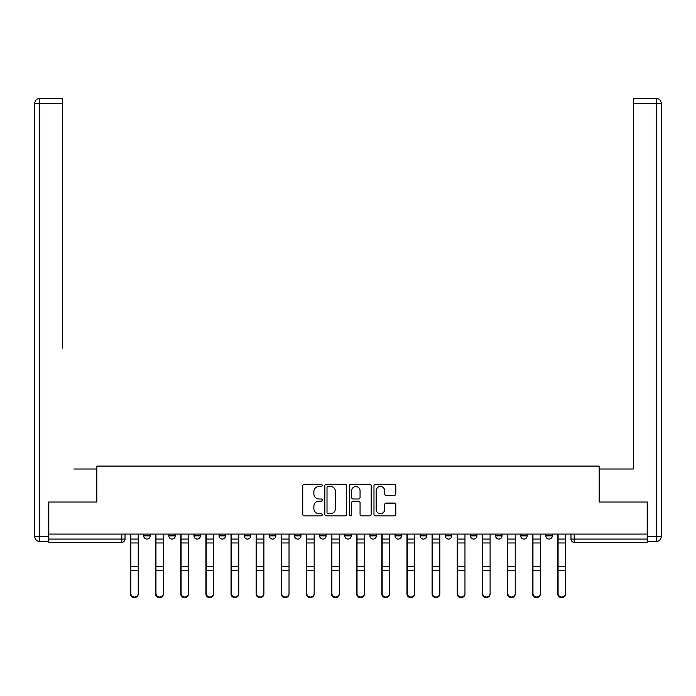 <?xml version="1.0" encoding="UTF-8"?>
<svg xmlns="http://www.w3.org/2000/svg" width="696" height="696" viewBox="0 0 696 696"><rect width="100%" height="100%" fill="white"/><g stroke="black" fill="none" stroke-linecap="round" stroke-linejoin="round"><path stroke-width="1.04" d="M322.222 485.382A1.105 1.105 0 0 0 321.117 484.277L304.317 484.277A1.583 1.583 0 0 0 302.734 485.86L302.734 514.327A1.583 1.583 0 0 0 304.317 515.901L321.117 515.901A1.105 1.105 0 0 0 322.222 514.796A1.105 1.105 0 0 0 321.117 513.692L318.942 513.692A5.063 5.063 0 0 1 313.879 508.628L313.879 506.262A5.063 5.063 0 0 1 318.942 501.198L321.117 501.198A1.105 1.105 0 0 0 322.222 500.093A1.105 1.105 0 0 0 321.117 498.98L318.942 498.98A5.063 5.063 0 0 1 313.879 493.925L313.879 491.55A5.063 5.063 0 0 1 318.942 486.487L321.117 486.487A1.105 1.105 0 0 0 322.222 485.382M420.175 534.084L420.175 535.859L426.622 535.859A3.219 3.219 0 0 1 423.403 539.078A3.219 3.219 0 0 1 420.175 535.859L420.175 534.084M344.781 534.084L344.781 535.859L351.219 535.859A3.219 3.219 0 0 1 348 539.078A3.219 3.219 0 0 1 344.781 535.859L344.781 534.084M294.512 534.084L294.512 535.859L300.959 535.859A3.219 3.219 0 0 1 297.731 539.078A3.219 3.219 0 0 1 294.512 535.859L294.512 534.084M269.378 534.084L269.378 535.859L275.825 535.859A3.219 3.219 0 0 1 272.597 539.078A3.219 3.219 0 0 1 269.378 535.859L269.378 534.084M219.109 534.084L219.109 535.859L225.556 535.859A3.219 3.219 0 0 1 222.337 539.078A3.219 3.219 0 0 1 219.109 535.859L219.109 534.084M394.214 495.422A1.583 1.583 0 0 0 395.798 493.847L395.798 485.86A1.583 1.583 0 0 0 394.214 484.277L375.553 484.277A1.583 1.583 0 0 0 373.978 485.86L373.978 514.327A1.583 1.583 0 0 0 375.553 515.901L394.214 515.901A1.583 1.583 0 0 0 395.798 514.327L395.798 504.678A1.583 1.583 0 0 0 394.214 503.095L386.228 503.095A1.583 1.583 0 0 0 384.653 504.678L384.653 509.463A4.228 4.228 0 0 1 380.416 513.692A4.228 4.228 0 0 1 376.188 509.463L376.188 490.723A4.228 4.228 0 0 1 380.416 486.487A4.228 4.228 0 0 1 384.653 490.723L384.653 493.847A1.583 1.583 0 0 0 386.228 495.422L394.214 495.422M48.816 534.084L48.816 502.025L96.831 502.025L96.831 466.094L599.169 466.094L599.169 502.025L647.184 502.025L647.184 534.084L48.816 534.084L48.816 539.078L125.019 539.078L125.019 534.084L125.019 539.078A3.219 3.219 0 0 1 121.8 542.306L48.816 542.306L48.816 539.078M346.617 485.86A1.583 1.583 0 0 0 345.033 484.277L326.372 484.277A1.583 1.583 0 0 0 324.797 485.86L324.797 514.327A1.583 1.583 0 0 0 326.372 515.901L345.033 515.901A1.583 1.583 0 0 0 346.617 514.327L346.617 485.86M350.967 484.277L369.628 484.277A1.583 1.583 0 0 1 371.203 485.86L371.203 514.327A1.583 1.583 0 0 1 369.628 515.901L361.642 515.901A1.583 1.583 0 0 1 360.058 514.327L360.058 502.782A1.583 1.583 0 0 0 358.475 501.198L353.176 501.198A1.583 1.583 0 0 0 351.602 502.782L351.602 514.796A1.105 1.105 0 0 1 350.488 515.901A1.105 1.105 0 0 1 349.383 514.796L349.383 485.86A1.583 1.583 0 0 1 350.967 484.277M570.981 534.084L570.981 539.078L647.184 539.078L647.184 542.306L574.2 542.306A3.219 3.219 0 0 1 570.981 539.078M647.184 534.084L647.184 539.078M552.285 534.084L552.285 535.859A3.219 3.219 0 0 1 549.066 539.078A3.219 3.219 0 0 1 545.847 535.859L552.285 535.859M545.847 534.084L545.847 535.859M527.159 534.084L527.159 535.859A3.219 3.219 0 0 1 523.931 539.078A3.219 3.219 0 0 1 520.712 535.859L527.159 535.859M520.712 534.084L520.712 535.859M502.025 534.084L502.025 535.859A3.219 3.219 0 0 1 498.797 539.078A3.219 3.219 0 0 1 495.578 535.859L502.025 535.859M495.578 534.084L495.578 535.859M476.89 534.084L476.89 535.859A3.219 3.219 0 0 1 473.663 539.078A3.219 3.219 0 0 1 470.444 535.859A3.219 3.219 0 0 0 473.663 539.078M470.444 534.084L470.444 535.859L476.89 535.859M451.756 534.084L451.756 535.859A3.219 3.219 0 0 1 448.537 539.078A3.219 3.219 0 0 1 445.31 535.859A3.219 3.219 0 0 0 448.537 539.078M445.31 534.084L445.31 535.859L451.756 535.859M426.622 534.084L426.622 535.859A3.219 3.219 0 0 1 423.403 539.078M401.488 534.084L401.488 535.859A3.219 3.219 0 0 1 398.269 539.078A3.219 3.219 0 0 1 395.041 535.859L401.488 535.859M395.041 534.084L395.041 535.859M376.353 534.084L376.353 535.859A3.219 3.219 0 0 1 373.134 539.078A3.219 3.219 0 0 1 369.915 535.859L376.353 535.859L376.353 534.084M369.915 534.084L369.915 535.859M351.219 534.084L351.219 535.859M326.085 534.084L326.085 535.859A3.219 3.219 0 0 1 322.866 539.078A3.219 3.219 0 0 1 319.647 535.859L326.085 535.859L326.085 534.084M319.647 534.084L319.647 535.859M300.959 534.084L300.959 535.859L300.959 534.084M275.825 535.859L275.825 534.084L275.825 535.859A3.219 3.219 0 0 1 272.597 539.078M250.69 534.084L250.69 535.859A3.219 3.219 0 0 1 247.463 539.078A3.219 3.219 0 0 1 244.244 535.859A3.219 3.219 0 0 0 247.463 539.078A3.219 3.219 0 0 0 250.69 535.859L250.69 534.084M244.244 534.084L244.244 535.859L250.69 535.859M225.556 534.084L225.556 535.859M200.422 534.084L200.422 535.859A3.219 3.219 0 0 1 197.203 539.078A3.219 3.219 0 0 1 193.975 535.859A3.219 3.219 0 0 0 197.203 539.078A3.219 3.219 0 0 0 200.422 535.859L193.975 535.859L193.975 534.084M168.841 534.084L168.841 535.859L175.288 535.859L175.288 534.084L175.288 535.859A3.219 3.219 0 0 1 172.069 539.078A3.219 3.219 0 0 1 168.841 535.859A3.219 3.219 0 0 0 172.069 539.078M143.715 534.084L143.715 535.859L150.153 535.859L150.153 534.084L150.153 535.859A3.219 3.219 0 0 1 146.934 539.078A3.219 3.219 0 0 1 143.715 535.859A3.219 3.219 0 0 0 146.934 539.078M328.112 486.487A1.105 1.105 0 0 0 327.007 487.6L327.007 512.587A1.105 1.105 0 0 0 328.112 513.692L330.409 513.692A5.063 5.063 0 0 0 335.463 508.628L335.463 491.55A5.063 5.063 0 0 0 330.409 486.487L328.112 486.487M360.058 490.802A4.228 4.228 0 0 0 355.83 486.574A4.228 4.228 0 0 0 351.602 490.802L351.602 497.405A1.583 1.583 0 0 0 353.176 498.98L358.475 498.98A1.583 1.583 0 0 0 360.058 497.405L360.058 490.802M130.5 534.084L130.5 593.992A3.706 3.567 180 0 0 134.363 597.56M138.234 593.436L138.234 593.992A3.706 3.567 180 0 1 134.528 597.56A3.706 3.567 180 0 1 130.822 593.992L130.822 593.436A3.706 3.567 0 0 0 134.528 597.003A3.706 3.567 0 0 0 138.234 593.436L138.234 570.476L130.822 570.476L130.822 593.436M130.822 534.084L130.822 570.476M138.234 534.084L138.234 570.476M155.634 534.084L155.634 593.992A3.706 3.567 180 0 0 159.497 597.56M180.769 534.084L180.769 593.992A3.706 3.567 180 0 0 184.631 597.56M48.337 536.659L48.337 541.497L39.637 541.497A4.837 4.837 0 0 1 34.8 536.659L34.8 103.278L39.637 103.278L39.637 98.441L62.675 98.441L62.675 103.278L39.637 103.278L39.637 536.659L48.337 536.659L48.337 502.025L96.666 502.025L96.666 469L73.785 469M62.675 103.278L62.675 348.165M39.637 98.441A4.837 4.837 0 0 0 34.8 103.278A4.837 4.837 0 0 1 39.637 98.441M622.215 469L633.325 469L633.325 98.441L656.363 98.441L633.325 98.441M647.663 536.659L656.363 536.659L656.363 103.278L661.2 103.278A4.837 4.837 0 0 0 656.363 98.441A4.837 4.837 0 0 1 661.2 103.278A4.837 4.837 0 0 0 656.363 98.441A4.837 4.837 0 0 1 661.2 103.278L661.2 536.659A4.837 4.837 0 0 1 656.363 541.497L647.663 541.497L647.663 502.025L599.334 502.025L599.334 469L633.325 469L633.325 348.165M656.363 541.497A4.837 4.837 0 0 0 661.2 536.659L656.363 536.659L656.363 541.497M163.369 593.436L163.369 593.992A3.706 3.567 180 0 1 159.662 597.56A3.706 3.567 180 0 1 155.956 593.992L155.956 593.436A3.706 3.567 0 0 0 159.662 597.003A3.706 3.567 0 0 0 163.369 593.436L163.369 570.476L155.956 570.476L155.956 593.436M155.956 534.084L155.956 570.476M163.369 534.084L163.369 570.476M188.503 593.436L188.503 593.992A3.706 3.567 180 0 1 184.797 597.56A3.706 3.567 180 0 1 181.09 593.992L181.09 593.436A3.706 3.567 0 0 0 184.797 597.003A3.706 3.567 0 0 0 188.503 593.436L188.503 570.476L181.09 570.476L181.09 593.436M181.09 534.084L181.09 570.476M188.503 534.084L188.503 570.476M205.903 534.084L205.903 593.992A3.706 3.567 180 0 0 209.766 597.56M231.037 534.084L231.037 593.992A3.706 3.567 180 0 0 234.9 597.56M256.163 534.084L256.163 593.992A3.706 3.567 180 0 0 260.034 597.56M213.637 593.436L213.637 593.992A3.706 3.567 180 0 1 209.931 597.56A3.706 3.567 180 0 1 206.225 593.992L206.225 593.436A3.706 3.567 0 0 0 209.931 597.003A3.706 3.567 0 0 0 213.637 593.436L213.637 570.476L206.225 570.476L206.225 593.436M206.225 534.084L206.225 570.476M213.637 534.084L213.637 570.476M238.763 593.436L238.763 593.992A3.706 3.567 180 0 1 235.065 597.56A3.706 3.567 180 0 1 231.359 593.992L231.359 593.436A3.706 3.567 0 0 0 235.065 597.003A3.706 3.567 0 0 0 238.763 593.436L238.763 570.476L231.359 570.476L231.359 593.436M231.359 534.084L231.359 570.476M238.763 534.084L238.763 570.476M263.897 593.436L263.897 593.992A3.706 3.567 180 0 1 260.191 597.56A3.706 3.567 180 0 1 256.485 593.992L256.485 593.436A3.706 3.567 0 0 0 260.191 597.003A3.706 3.567 0 0 0 263.897 593.436L263.897 570.476L256.485 570.476L256.485 593.436M256.485 534.084L256.485 570.476M263.897 534.084L263.897 570.476M281.297 534.084L281.297 593.992A3.706 3.567 180 0 0 285.169 597.56M289.031 593.436L289.031 593.992A3.706 3.567 180 0 1 285.325 597.56A3.706 3.567 180 0 1 281.619 593.992L281.619 593.436A3.706 3.567 0 0 0 285.325 597.003A3.706 3.567 0 0 0 289.031 593.436L289.031 570.476L281.619 570.476L281.619 593.436M281.619 534.084L281.619 570.476M289.031 534.084L289.031 570.476M306.431 534.084L306.431 593.992A3.706 3.567 180 0 0 310.303 597.56M314.166 593.436L314.166 593.992A3.706 3.567 180 0 1 310.459 597.56A3.706 3.567 180 0 1 306.753 593.992L306.753 593.436A3.706 3.567 0 0 0 310.459 597.003A3.706 3.567 0 0 0 314.166 593.436L314.166 570.476L306.753 570.476L306.753 593.436M306.753 534.084L306.753 570.476M314.166 534.084L314.166 570.476M331.566 534.084L331.566 593.992A3.706 3.567 180 0 0 335.437 597.56M339.3 593.436L339.3 593.992A3.706 3.567 180 0 1 335.594 597.56A3.706 3.567 180 0 1 331.888 593.992L331.888 593.436A3.706 3.567 0 0 0 335.594 597.003A3.706 3.567 0 0 0 339.3 593.436L339.3 570.476L331.888 570.476L331.888 593.436M331.888 534.084L331.888 570.476M339.3 534.084L339.3 570.476M356.7 534.084L356.7 593.992A3.706 3.567 180 0 0 360.563 597.56M364.434 593.436L364.434 593.992A3.706 3.567 180 0 1 360.728 597.56A3.706 3.567 180 0 1 357.022 593.992L357.022 593.436A3.706 3.567 0 0 0 360.728 597.003A3.706 3.567 0 0 0 364.434 593.436L364.434 570.476L357.022 570.476L357.022 593.436M357.022 534.084L357.022 570.476M364.434 534.084L364.434 570.476M381.834 534.084L381.834 593.992A3.706 3.567 180 0 0 385.697 597.56M389.569 593.436L389.569 593.992A3.706 3.567 180 0 1 385.862 597.56A3.706 3.567 180 0 1 382.156 593.992L382.156 593.436A3.706 3.567 0 0 0 385.862 597.003A3.706 3.567 0 0 0 389.569 593.436L389.569 570.476L382.156 570.476L382.156 593.436M382.156 534.084L382.156 570.476M389.569 534.084L389.569 570.476M406.969 534.084L406.969 593.992A3.706 3.567 180 0 0 410.831 597.56M414.703 593.436L414.703 593.992A3.706 3.567 180 0 1 410.997 597.56A3.706 3.567 180 0 1 407.29 593.992L407.29 593.436A3.706 3.567 0 0 0 410.997 597.003A3.706 3.567 0 0 0 414.703 593.436L414.703 570.476L407.29 570.476L407.29 593.436M407.29 534.084L407.29 570.476M414.703 534.084L414.703 570.476M432.103 534.084L432.103 593.992A3.706 3.567 180 0 0 435.966 597.56M439.837 593.436L439.837 593.992A3.706 3.567 180 0 1 436.131 597.56A3.706 3.567 180 0 1 432.425 593.992L432.425 593.436A3.706 3.567 0 0 0 436.131 597.003A3.706 3.567 0 0 0 439.837 593.436L439.837 570.476L432.425 570.476L432.425 593.436M432.425 534.084L432.425 570.476M439.837 534.084L439.837 570.476M457.237 534.084L457.237 593.992A3.706 3.567 180 0 0 461.1 597.56M464.963 593.436L464.963 593.992A3.706 3.567 180 0 1 461.265 597.56A3.706 3.567 180 0 1 457.559 593.992L457.559 593.436A3.706 3.567 0 0 0 461.265 597.003A3.706 3.567 0 0 0 464.963 593.436L464.963 570.476L457.559 570.476L457.559 593.436M457.559 534.084L457.559 570.476M464.963 534.084L464.963 570.476M482.363 534.084L482.363 593.992A3.706 3.567 180 0 0 486.234 597.56M490.097 593.436L490.097 593.992A3.706 3.567 180 0 1 486.391 597.56A3.706 3.567 180 0 1 482.685 593.992L482.685 593.436A3.706 3.567 0 0 0 486.391 597.003A3.706 3.567 0 0 0 490.097 593.436L490.097 570.476L482.685 570.476L482.685 593.436M482.685 534.084L482.685 570.476M490.097 534.084L490.097 570.476M507.497 534.084L507.497 593.992A3.706 3.567 180 0 0 511.369 597.56M515.231 593.436L515.231 593.992A3.706 3.567 180 0 1 511.525 597.56A3.706 3.567 180 0 1 507.819 593.992L507.819 593.436A3.706 3.567 0 0 0 511.525 597.003A3.706 3.567 0 0 0 515.231 593.436L515.231 570.476L507.819 570.476L507.819 593.436M507.819 534.084L507.819 570.476M515.231 534.084L515.231 570.476M532.631 534.084L532.631 593.992A3.706 3.567 180 0 0 536.503 597.56M540.366 593.436L540.366 593.992A3.706 3.567 180 0 1 536.659 597.56A3.706 3.567 180 0 1 532.953 593.992L532.953 593.436A3.706 3.567 0 0 0 536.659 597.003A3.706 3.567 0 0 0 540.366 593.436L540.366 570.476L532.953 570.476L532.953 593.436M532.953 534.084L532.953 570.476M540.366 534.084L540.366 570.476M557.766 534.084L557.766 593.992A3.706 3.567 180 0 0 561.637 597.56M565.5 593.436L565.5 593.992A3.706 3.567 180 0 1 561.794 597.56A3.706 3.567 180 0 1 558.088 593.992L558.088 593.436A3.706 3.567 0 0 0 561.794 597.003A3.706 3.567 0 0 0 565.5 593.436L565.5 570.476L558.088 570.476L558.088 593.436M558.088 534.084L558.088 570.476M565.5 534.084L565.5 570.476M121.8 534.084L121.8 542.306M574.2 534.084L574.2 542.306M130.5 539.078L138.234 539.078M138.234 566.596L130.822 566.596M138.234 542.967L130.822 542.967M155.634 539.078L163.369 539.078M180.769 539.078L188.503 539.078M39.637 541.497L39.637 536.659L34.8 536.659M656.363 98.441L656.363 103.278L633.325 103.278M163.369 566.596L155.956 566.596M163.369 542.967L155.956 542.967M188.503 566.596L181.09 566.596M188.503 542.967L181.09 542.967M205.903 539.078L213.637 539.078M231.037 539.078L238.763 539.078M256.163 539.078L263.897 539.078M213.637 566.596L206.225 566.596M213.637 542.967L206.225 542.967M238.763 566.596L231.359 566.596M238.763 542.967L231.359 542.967M263.897 566.596L256.485 566.596M263.897 542.967L256.485 542.967M281.297 539.078L289.031 539.078M289.031 566.596L281.619 566.596M289.031 542.967L281.619 542.967M306.431 539.078L314.166 539.078M314.166 566.596L306.753 566.596M314.166 542.967L306.753 542.967M331.566 539.078L339.3 539.078M339.3 566.596L331.888 566.596M339.3 542.967L331.888 542.967M356.7 539.078L364.434 539.078M364.434 566.596L357.022 566.596M364.434 542.967L357.022 542.967M381.834 539.078L389.569 539.078M389.569 566.596L382.156 566.596M389.569 542.967L382.156 542.967M406.969 539.078L414.703 539.078M414.703 566.596L407.29 566.596M414.703 542.967L407.29 542.967M432.103 539.078L439.837 539.078M439.837 566.596L432.425 566.596M439.837 542.967L432.425 542.967M457.237 539.078L464.963 539.078M464.963 566.596L457.559 566.596M464.963 542.967L457.559 542.967M482.363 539.078L490.097 539.078M490.097 566.596L482.685 566.596M490.097 542.967L482.685 542.967M507.497 539.078L515.231 539.078M515.231 566.596L507.819 566.596M515.231 542.967L507.819 542.967M532.631 539.078L540.366 539.078M540.366 566.596L532.953 566.596M540.366 542.967L532.953 542.967M557.766 539.078L565.5 539.078M565.5 566.596L558.088 566.596M565.5 542.967L558.088 542.967"/></g></svg>
